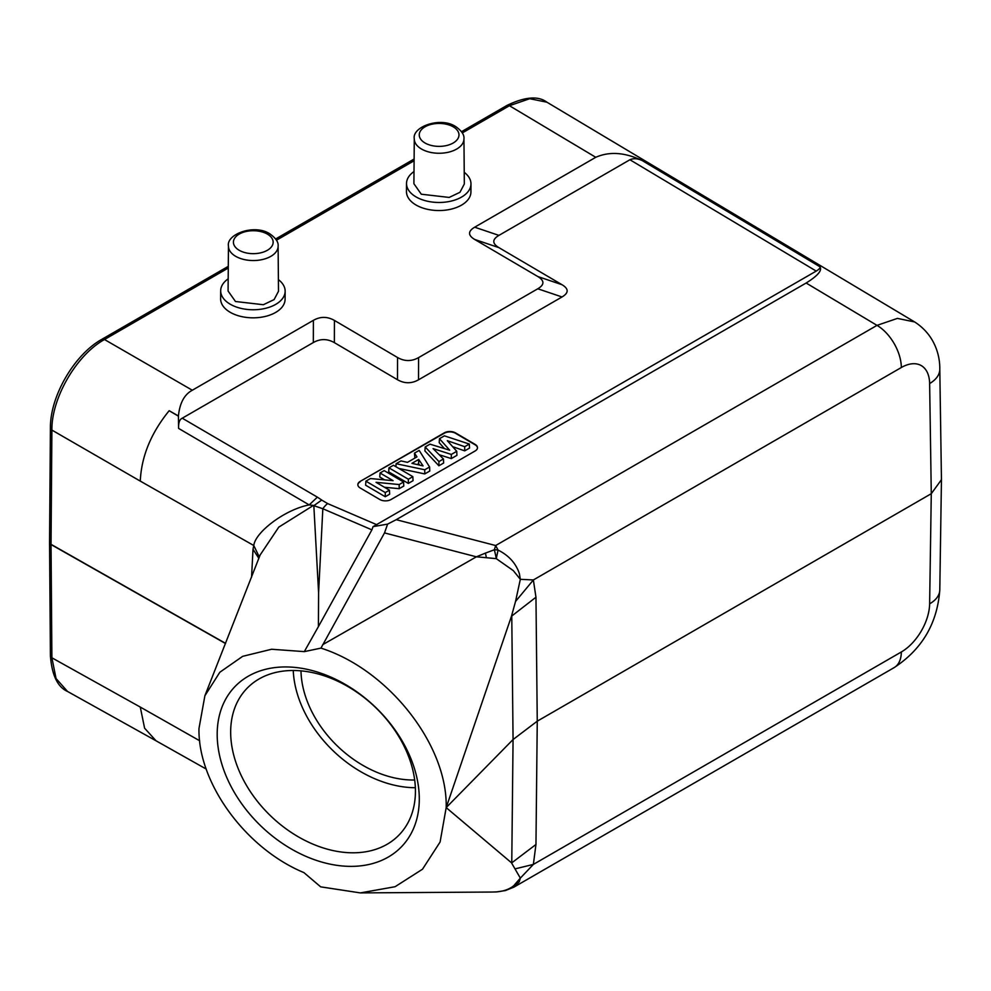 <?xml version="1.0" encoding="UTF-8"?>
<svg xmlns="http://www.w3.org/2000/svg" width="991" height="991" viewBox="0 0 991 991"><rect width="100%" height="100%" fill="white"/><g stroke="black" fill="none" stroke-linecap="round" stroke-linejoin="round"><path stroke-width="1.49" d="M463.949 138.851L464.333 183.979L459.948 192.304L449.183 197.432L421.286 194.211L413.904 183.719L414.288 138.851A24.825 14.332 0 0 0 421.559 149.059A24.825 14.332 0 0 0 448.675 152.156A24.825 14.332 0 0 0 463.949 138.851C464.445 134.912 461.67 130.812 455.649 126.551C440.376 116.405 411.835 126.848 414.288 138.851M228.178 278.843A32.232 18.767 0.4 0 0 220.683 290.747A32.232 18.767 0.4 0 0 230.123 304.15A32.232 18.767 0.4 0 0 265.179 308.412A32.232 18.767 0.4 0 0 285.148 291.243A32.232 18.767 0.4 0 0 278.397 279.635M235.462 301.499L228.079 291.007L228.463 246.14A24.825 14.332 0 0 0 235.734 256.347A24.825 14.332 0 0 0 262.838 259.444A24.825 14.332 0 0 0 278.112 246.14L278.496 291.267L274.111 299.592L263.358 304.72L235.462 301.499M414.015 171.542A32.232 18.767 0.4 0 0 406.521 183.459A32.232 18.767 0.4 0 0 415.96 196.862A32.232 18.767 0.4 0 0 451.016 201.123A32.232 18.767 0.4 0 0 470.973 183.954A32.232 18.767 0.4 0 0 464.234 172.335M220.683 290.747L220.621 298.811A32.232 18.767 0.4 0 0 230.061 312.215A32.232 18.767 0.4 0 0 265.117 316.476A32.232 18.767 0.4 0 0 285.086 299.307L285.148 291.243M498.919 247.639C492.093 243.526 492.093 239.438 498.919 235.387L629.917 159.749C633.583 158.139 637.721 158.436 642.341 160.641L819.879 266.74C822.443 270.295 817.86 275.721 806.141 283.017L877.01 325.37L897.425 318.396L914.681 321.964L546.958 102.222L529.727 98.704L509.436 105.715L595.764 157.296L474.689 227.199C467.863 231.25 467.863 235.338 474.689 239.463L498.919 247.639L562.021 284.714C568.846 288.827 568.846 292.915 562.021 296.966L418.512 379.813C411.5 383.752 404.489 383.715 397.478 379.714L334.363 342.638C327.352 338.637 320.341 338.6 313.329 342.539L182.257 418.202C179.569 419.404 178.355 422.81 178.603 428.409L178.43 415.985L169.176 410.708C151.028 432.98 141.403 456.455 140.276 481.106L51.891 430.082C51.445 398.085 76.567 354.828 104.489 339.517L228.264 268.041M178.43 415.985C179.73 403.064 184.363 394.48 192.316 390.231L313.391 320.328C320.403 316.389 327.414 316.426 334.425 320.427L397.54 357.503C404.551 361.517 411.562 361.542 418.574 357.615L537.791 288.777C544.616 284.727 544.616 280.651 537.791 276.526L474.689 239.463M406.521 183.459L406.459 191.523A32.232 18.767 0.4 0 0 415.898 204.926A32.232 18.767 0.4 0 0 450.955 209.188A32.232 18.767 0.4 0 0 470.923 192.006L470.973 183.954M515.531 601.463L520.337 579.314L533.369 579.958L515.531 601.463L511.455 616.266L535.958 597.226L533.369 579.958L901.339 367.512A34.71 20.043 -120 0 0 877.01 325.37L495.661 545.533L498.052 550.079A19.832 14.506 -174.6 0 0 494.336 549.782L495.661 545.533L396.239 519.68L387.605 524.115L373.037 526.655L816.225 271.088C819.346 269.143 820.573 267.694 819.879 266.74M360.154 481.415A7.928 4.621 0.4 0 0 357.838 484.649A7.928 4.621 0.4 0 0 360.154 487.956L379.788 499.489A7.928 4.621 0.4 0 0 391.011 499.538L475.16 450.955A7.928 4.621 0.4 0 0 477.489 447.721A7.928 4.621 0.4 0 0 475.16 444.426L455.526 432.894A7.928 4.621 0.4 0 0 444.315 432.832L360.154 481.415L444.302 433.24A7.928 4.621 -179.6 0 1 455.526 433.29L475.16 444.823A7.928 4.621 -179.6 0 1 477.476 447.92M321.716 500.071L313.837 505.67L322.831 508.742L371.898 529.851L318.408 626.609L318.594 592.804L322.831 508.742A19.832 9.452 113.3 0 1 327.612 503.564L321.716 500.071L313.837 505.67L318.594 592.804M321.381 499.811L317.368 497.148L309.192 504.915L313.429 505.422L278.756 527.15L260.125 555.01M178.603 428.409L309.192 504.915C285.197 509.411 255.356 531.994 253.77 545.508L259.332 557.066M169.176 410.708L178.256 416.084M511.765 615.56L513.065 739.534L446.185 807.603L440.103 842.003L422.5 869.218L395.062 886.722L360.34 892.903L320.663 886.846L303.903 872.6C245.545 848.42 197.804 782.865 198.98 728.484L204.889 695.756L219.841 672.245L242.684 656.327L271.596 649.254L304.311 651.62L318.408 626.609M373.037 526.655L371.898 529.851M304.311 651.62L320.973 648.114C388.46 669.606 447.746 745.108 446.185 807.603L511.455 862.765L520.337 878.125L513.71 885.768C509.337 889.286 503.527 891.343 496.28 891.912L492.354 892.036L496.28 891.912A19.832 3.753 -93.4 0 0 496.466 891.925L505.36 890.575L513.945 887.131L519.272 881.792L520.337 878.125L533.369 864.412L515.531 868.76M387.605 524.115L384.508 532.91L320.973 648.114M322.732 644.645L476.398 556.818L485.429 553.102L486.383 557.71L496.28 558.651L513.251 570.568L520.337 579.314L519.346 573.516C515.853 563.222 508.755 555.418 498.052 550.079L496.28 558.651A19.832 1.945 81.1 0 0 494.336 549.782L485.429 553.102M396.239 519.68L806.141 283.017M595.764 157.296C609.515 151.239 625.036 152.366 642.341 160.641M156.008 740.773L67.537 691.458L56.053 678.538L51.891 657.801A4.955 2.886 -0.4 0 1 50.405 655.757C51.916 675.205 57.627 687.097 67.524 691.445M155.934 740.673L144.599 728.174L140.276 707.066L51.891 657.801L51.037 544.542A4.955 2.886 179.6 0 1 49.55 542.498A4.955 2.886 179.6 0 1 49.55 542.387M251.553 577.245L253.015 549.287L258.849 558.329M140.276 481.106L253.77 545.508L253.015 549.287M360.315 892.903L492.354 892.036M901.339 367.512A39.665 23.103 -60.4 0 1 929.632 383.567L931.28 493.691L537.258 721.175L535.958 597.226M513.945 887.118L894.155 667.612A34.71 20.043 -120 0 0 901.339 651.967L533.369 864.412L535.958 844.481L537.258 721.175L513.065 739.534L511.765 862.851L535.958 844.481M511.455 616.266L446.185 807.603M384.508 532.91L476.398 556.818L486.383 557.71M901.339 651.967A39.665 22.706 -59.6 0 0 929.632 603.804L931.28 493.691L941.45 479.694L939.79 369.123A34.71 20.031 179.1 0 1 929.632 383.567M217.19 734.319A115.538 82.513 -136.2 0 0 318.235 860.993A115.538 82.513 -136.2 0 0 419.292 798.994A115.538 82.513 -136.2 0 0 318.235 672.319A115.538 82.513 -136.2 0 0 217.19 734.319M230.668 732.089A105.616 75.427 -136.2 0 0 323.054 847.887A105.616 75.427 -136.2 0 0 399.237 834.794A105.616 75.427 -136.2 0 0 415.427 791.214A105.616 75.427 -136.2 0 0 323.054 675.416A105.616 75.427 -136.2 0 0 246.858 688.497A105.616 75.427 -136.2 0 0 230.668 732.089M415.353 787.709A105.616 75.427 43.8 0 1 293.249 670.486M300.991 670.845A96.697 69.048 -136.2 0 0 414.672 779.991M357.838 484.859A7.928 4.621 -179.6 0 1 360.154 481.824M439.471 438.691L444.402 435.842L469.3 444.055L464.729 446.693L447.313 440.673L456.752 451.301L451.314 454.435L433.079 448.613L443.448 458.982L438.951 461.571L425.176 446.953L429.995 444.166L449.703 450.211L439.471 438.691L439.224 442.704L444.464 448.601M425.176 446.953L424.928 450.955L438.889 465.77L443.634 463.032L443.448 458.982M439.186 454.72L451.314 458.598L456.925 455.352L456.752 451.301M452.639 446.668L464.717 450.855L469.548 448.068L469.3 444.055M398.853 468.446L424.767 473.921L429.747 471.047L429.586 466.984L424.755 469.771L396.115 463.726L395.867 466.687M396.115 463.726L400.983 460.914L407.487 462.351L416.976 456.876L414.449 453.135L414.857 458.102M408.329 483.41L388.695 471.877L388.968 467.851L393.452 465.262L412.838 476.659L413.049 480.685L408.329 483.41L408.366 479.235L388.968 467.851M384.607 479.879L379.776 477.03L380.049 473.004L384.186 470.614L403.572 481.998L403.795 486.036L399.2 488.687L384.471 487.262M403.572 481.998L399.175 484.549L376.06 482.32L389.426 490.173L389.636 494.199L385.251 496.739L365.617 485.206L365.89 481.168L370.448 478.542L393.105 480.672L380.049 473.004M464.729 446.693L464.717 450.855M451.314 454.435L451.314 458.598M438.951 461.571L438.889 465.77M424.755 469.771L424.767 473.921M414.449 453.135L419.181 450.41L429.586 466.984M418.697 459.452L411.946 463.342L423.07 465.906L418.697 459.452L418.598 463.664L417.1 464.531M418.598 463.664L419.577 465.101M412.838 476.659L408.366 479.235M399.175 484.549L399.2 488.687M389.426 490.173L385.288 492.564L385.251 496.739M385.288 492.564L365.89 481.168M425.065 143.014A19.87 11.471 180 0 1 425.065 126.798A19.87 11.471 180 0 1 453.172 126.798A19.87 11.471 180 0 1 453.172 143.014A19.87 11.471 180 0 1 425.065 143.014M461.509 131.679L506.934 105.455A4.955 2.862 -120 0 1 509.436 105.715L462.301 132.93M414.102 160.753L276.477 240.218M192.316 390.231L104.489 339.517A4.955 2.862 60 0 0 101.974 339.256C74.275 354.555 50.058 396.264 50.405 428.038L49.55 542.288A4.955 2.837 0.4 0 0 51.037 544.332A14.382 8.225 119.6 0 0 51.037 544.542L225.527 643.531M225.601 643.37L51.037 544.332L51.891 430.082A4.955 2.837 -179.6 0 1 50.405 428.038M313.391 320.328L313.329 342.539M376.865 524.747L327.612 503.564M629.917 159.749L816.225 271.088M317.368 497.148L182.257 418.202M498.919 235.387L474.689 227.199M140.276 707.066L199.674 740.76M929.632 603.816A34.71 20.043 0.9 0 0 939.79 589.918L941.45 479.694M562.021 284.714L537.791 276.526M537.791 288.777L562.021 296.966M418.512 379.813L418.574 357.615M397.54 357.503L397.478 379.714M334.363 342.638L334.425 320.427M267.335 234.087A19.87 11.471 180 0 1 267.335 250.302A19.87 11.471 180 0 1 239.24 250.302A19.87 11.471 180 0 1 239.24 234.087A19.87 11.471 180 0 1 267.335 234.087M414.114 159.031L275.671 238.967M228.289 266.331L101.974 339.256M204.864 695.806L260.162 554.91M506.934 105.455C524.871 96.771 538.187 95.681 546.859 102.16M49.55 542.288L50.405 655.757M206.239 769.066L155.909 740.723M914.681 321.964C935.256 335.243 940.013 356.103 939.79 369.123M939.79 589.918C937.337 623.314 922.125 649.216 894.155 667.612M278.112 246.14C278.607 242.213 275.845 238.1 269.812 233.839C254.551 223.693 226.01 234.136 228.463 246.14"/></g></svg>
